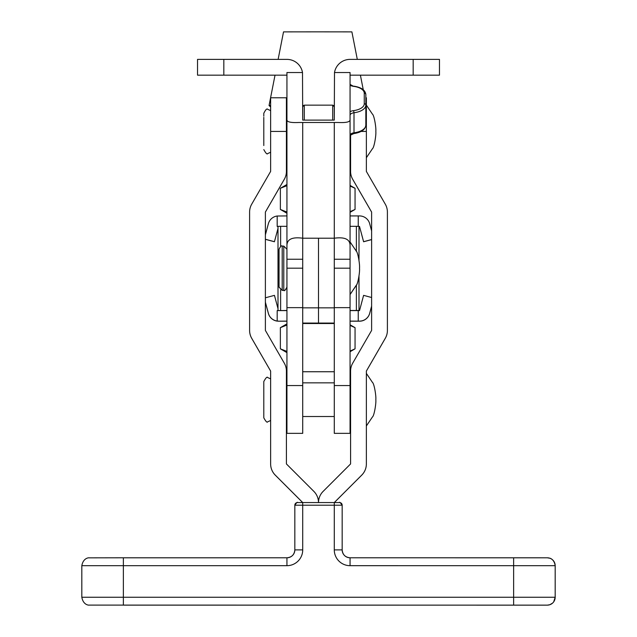 <?xml version="1.0" encoding="UTF-8"?>
<svg xmlns="http://www.w3.org/2000/svg" width="637" height="637" viewBox="0 0 637 637"><rect width="100%" height="100%" fill="white"/><g stroke="black" fill="none" stroke-linecap="round" stroke-linejoin="round"><path stroke-width="0.96" d="M413.174 59.384L439.466 59.384L439.466 75.166L413.174 75.166L413.174 59.384L350.055 59.384A15.782 15.782 0 0 0 334.497 72.53L350.055 72.53L350.055 259.251L350.055 241.893L356.123 250.89C357.93 252.037 359.953 264.658 359.523 268.185C359.953 271.72 357.93 284.341 356.123 285.487L350.055 294.485M279.054 276.394L279.054 259.984M286.945 287.12C285.352 290.13 284.301 291.181 283.784 290.281L282.207 290.281L279.054 287.12L279.054 249.258C280.511 246.296 281.562 245.245 282.207 246.097L282.207 290.384L283.784 290.384L283.784 246.097L286.945 249.258M334.497 72.53L334.282 120.114L302.718 120.114L302.718 106.721L304.303 105.145L304.303 120.114M332.697 120.114L332.697 105.145L304.303 105.145M286.419 114.612L286.945 114.612L286.945 131.437M334.282 259.251L334.282 433.343L350.055 433.343L350.055 259.251L334.282 259.251L334.282 238.206L302.718 238.206C292.359 236.821 287.104 239.193 286.945 245.333L286.945 120.114C287.327 122.049 291.244 122.845 298.681 122.495L302.718 122.495L302.718 323.078L318.5 323.078L318.5 238.206L318.5 307.846L334.282 307.846L334.282 323.078L318.5 323.078L318.5 307.846L302.718 307.846L302.718 433.343L286.945 433.343L286.945 385.56L302.718 385.56M334.282 120.114L334.282 106.745L332.697 105.145M302.718 259.251L286.945 259.251L286.945 385.56M286.945 259.251L286.945 245.333M302.718 120.114L302.503 72.53L286.945 72.53L286.945 120.114M413.174 75.166L350.055 75.166M302.503 72.53A15.782 15.782 0 0 0 286.945 59.384L197.534 59.384L197.534 75.166L286.945 75.166M350.055 245.333C349.928 239.209 344.665 236.829 334.282 238.206L334.282 122.495L338.319 122.495C345.756 122.845 349.665 122.049 350.055 120.114M334.282 122.495L302.718 122.495M350.055 111.746A6.84 3.416 180 0 1 353.607 110.623A14.197 7.103 0 0 0 364.26 103.751L364.26 93.225A1.577 1.37 -0 0 1 365.837 94.594L365.837 125.155C365.351 129.598 361.338 132.408 353.806 133.595L354.005 132.799A15.782 7.891 0 0 0 365.837 125.155M277.183 226.446L278.003 226.446L277.183 226.446L277.183 216.015L286.945 215.919M278.003 228.412L274.443 241.686L278.003 228.476L278.003 251.607M274.443 241.686L265.382 239.257M265.382 239.329L274.443 241.757M358.997 226.517L359.523 226.517L363.608 241.757L371.618 239.608M371.618 239.544L363.608 241.686L359.523 226.517M359.523 226.446L358.997 226.446M358.241 226.334L358.241 215.927L359.523 215.927A10.518 10.518 180 0 1 369.683 223.722L371.618 230.952M358.241 215.927L350.055 215.927M265.382 234.878L268.368 223.722A10.518 10.518 180 0 1 277.183 216.015M350.055 310.474L358.997 310.49L358.997 276.498M358.997 259.976L358.997 226.342L350.055 226.326M302.718 323.516L318.5 323.516L318.5 323.078L318.5 323.516L334.282 323.516M265.382 297.79L274.443 295.361L278.003 308.642L278.003 280.288M286.945 310.474L278.003 310.601M278.003 310.49L278.003 226.342L286.945 226.326M278.003 279.627L278.003 279.006M278.003 257.993L278.003 254.824M278.003 253.287L278.003 252.196M286.945 321.199L278.528 321.191L286.945 321.112M265.382 302.241L268.368 313.396A10.518 10.518 -0 0 0 277.183 321.104L278.528 321.191M278.528 321.12L277.183 321.032L277.183 310.601L286.945 310.593M350.055 310.593L359.523 310.601L363.608 295.361L371.618 297.511M350.055 321.191L359.523 321.191A10.518 10.518 0 0 0 369.683 313.396L371.618 306.166M371.618 306.094L369.683 313.324A10.518 10.518 180 0 1 359.523 321.12L350.055 321.112M277.183 321.032A10.518 10.518 180 0 1 268.368 313.324L265.382 302.169M358.241 310.601L358.241 321.12M334.282 385.56L350.055 385.56M302.718 371.745L334.282 371.745M270.637 420.508L267.747 421.766C267.174 422.912 265.86 421.59 263.798 417.824L263.798 381.531C265.86 377.765 267.174 376.451 267.747 377.59L270.637 378.848M263.798 384.334L263.798 385.52M279.054 250.898L279.054 249.354M279.054 252.682L279.054 285.288M123.371 557.813L286.945 557.789C291.738 557.327 294.366 554.692 294.835 549.898A7.891 7.891 180 0 1 286.945 557.789L286.945 565.68L81.823 565.696L81.823 597.251L555.177 597.251A7.891 7.891 180 0 1 547.294 605.142L123.371 605.126L547.294 605.142M513.629 605.126L513.629 557.789L350.055 557.789L547.294 557.805A7.891 7.891 180 0 1 555.177 565.696L350.055 565.68L350.055 557.789A7.891 7.891 180 0 1 342.165 549.898L342.165 505.197L302.718 505.197L302.718 549.898A15.782 15.782 0 0 1 286.945 565.68M350.581 134.702L350.581 171.425A15.782 15.782 0 0 0 352.699 179.315L371.618 212.089L371.618 330.412L352.699 363.186A15.782 15.782 180 0 0 350.581 371.076L350.581 463.943L323.118 491.406A15.782 15.782 180 0 0 318.5 502.561A15.782 15.782 0 0 0 313.882 491.406L286.419 463.943L286.419 371.1A15.782 15.782 0 0 0 284.301 363.186L265.382 330.412L265.382 212.065L284.301 179.292A15.782 15.782 180 0 0 286.419 171.401L286.419 131.429L270.637 131.429L270.637 171.401L251.711 204.182A15.782 15.782 0 0 0 249.6 212.065L249.6 330.428A15.782 15.782 0 0 0 251.711 338.319L270.637 371.1L270.637 463.967A15.782 15.782 0 0 0 275.256 475.13L302.694 502.561M286.419 171.425L286.419 171.425A15.782 15.782 180 0 1 284.301 179.315L265.382 212.089M366.363 371.076L385.289 338.295A15.782 15.782 180 0 0 387.4 330.412L387.4 330.428A15.782 15.782 180 0 1 385.289 338.319L366.363 371.1L366.363 463.943A15.782 15.782 180 0 1 361.744 475.106L334.306 502.561M366.363 463.967L366.363 463.967A15.782 15.782 180 0 1 361.744 475.13L334.282 502.561L339.537 502.569A2.628 2.628 180 0 1 342.165 505.197C340.405 502.673 339.497 501.797 339.465 502.569L302.718 502.561L334.282 502.561L334.282 549.898A15.782 15.782 0 0 0 350.055 565.68M270.637 463.967L270.637 463.943A15.782 15.782 0 0 0 275.256 475.106L302.718 502.561L297.535 502.569C297.503 501.797 296.595 502.673 294.835 505.197L294.835 505.197A2.628 2.628 180 0 1 297.463 502.569L302.718 502.561L302.718 505.197L294.835 505.197L294.835 549.898A7.891 7.891 180 0 1 286.945 557.789L123.371 557.789L123.371 605.126M249.6 330.412A15.782 15.782 0 0 0 251.711 338.295L270.637 371.076M387.4 330.412L387.4 212.065A15.782 15.782 180 0 0 385.289 204.182L366.363 171.401L366.363 97.779L365.837 97.779M350.581 171.401A15.782 15.782 0 0 0 352.699 179.292L352.699 179.315M371.618 212.065L352.699 179.292M270.637 131.429L270.637 97.779L286.419 97.779L286.419 131.429M263.798 116.165L263.798 113.29C265.661 109.564 266.975 108.25 267.747 109.349L270.637 110.615M263.798 145.539L263.798 117.343M286.945 325.037L280.368 327.665L280.368 348.829L286.945 351.433M350.055 324.782L355.056 327.665L355.056 348.829L350.055 351.059M355.008 327.633L350.055 325.435M286.945 352.627L280.368 348.829M357.301 59.384L351.895 31.882L317.616 31.85L283.521 31.882L278.122 59.384M334.282 105.471L333.032 105.471M303.968 105.471L302.718 105.471M286.945 105.479L286.419 105.479M270.637 105.503L269.061 105.511L275.025 75.166M286.945 185.662L280.368 188.289L280.368 209.454L286.945 212.057M350.055 185.399L355.056 188.289L355.056 209.454L350.055 211.675M355.008 188.257L350.055 186.052M286.945 213.252L280.368 209.454M350.055 268.185L334.282 268.185M223.826 75.166L223.826 59.384M302.718 268.185L286.945 268.185M364.26 93.225A14.197 7.103 0 0 0 353.607 86.353A6.84 3.416 180 0 1 350.055 85.231M364.26 103.751A1.577 1.37 0 0 1 365.837 105.113A15.782 7.891 180 0 1 354.005 112.757L354.005 132.799A5.263 2.628 180 0 0 350.055 135.339L353.806 133.595M353.607 110.623L354.005 112.757A5.263 2.628 0 0 0 350.055 115.297M353.607 86.353L350.055 84.41M356.378 310.482L356.378 285.113M356.378 251.368L356.378 226.334M280.622 310.482L280.622 289.954M280.622 246.527L280.622 226.334M361.115 131.429L366.363 131.429M294.835 549.898L302.718 549.898M342.165 549.898C342.634 554.692 345.262 557.327 350.055 557.789A7.891 7.891 180 0 1 342.165 549.898L334.282 549.898M282.207 246.097L283.784 246.097M350.055 307.639L334.282 307.639M302.718 307.639L286.945 307.639M365.837 94.594C365.351 90.151 361.338 87.341 353.806 86.154M366.363 425.978L372.43 416.98C374.23 415.834 376.252 403.213 375.83 399.678C376.252 396.15 374.23 383.522 372.43 382.383L366.363 373.378M286.419 382.845L286.945 382.845M302.718 382.845L334.282 382.845M350.055 382.845L350.581 382.845M286.419 416.51L286.945 416.51M302.718 416.51L334.282 416.51M350.055 416.51L350.581 416.51M359.523 268.241L359.523 268.288C359.953 271.824 357.93 284.444 356.123 285.591L350.055 294.589M282.207 290.384L279.054 287.223M283.784 290.384C284.277 291.3 285.328 290.249 286.945 287.223M81.823 597.251C83.328 605.636 89.69 605.214 88.901 605.094L547.35 605.142L549.858 604.712L552.558 603.128M553.704 601.846L555.177 597.251L555.177 565.696C554.254 558.944 549.436 558.036 549.858 558.235L547.35 557.805L513.629 557.789M81.823 565.696C83.328 557.303 89.69 557.733 88.901 557.845L123.371 557.789M366.363 157.737L372.43 148.74C374.23 147.593 376.252 134.972 375.83 131.437C376.252 127.91 374.23 115.289 372.43 114.142L366.363 105.145M286.419 148.27L286.945 148.27M350.055 148.27L350.581 148.27M263.798 149.584C265.86 153.358 267.174 154.672 267.747 153.533L270.637 152.267M286.945 323.867L280.384 327.657M350.055 351.72L355.04 348.837M270.637 107L269.061 105.511M360.399 75.166L363.265 89.745M286.945 184.491L280.384 188.281M350.055 212.336L355.04 209.462"/></g></svg>
